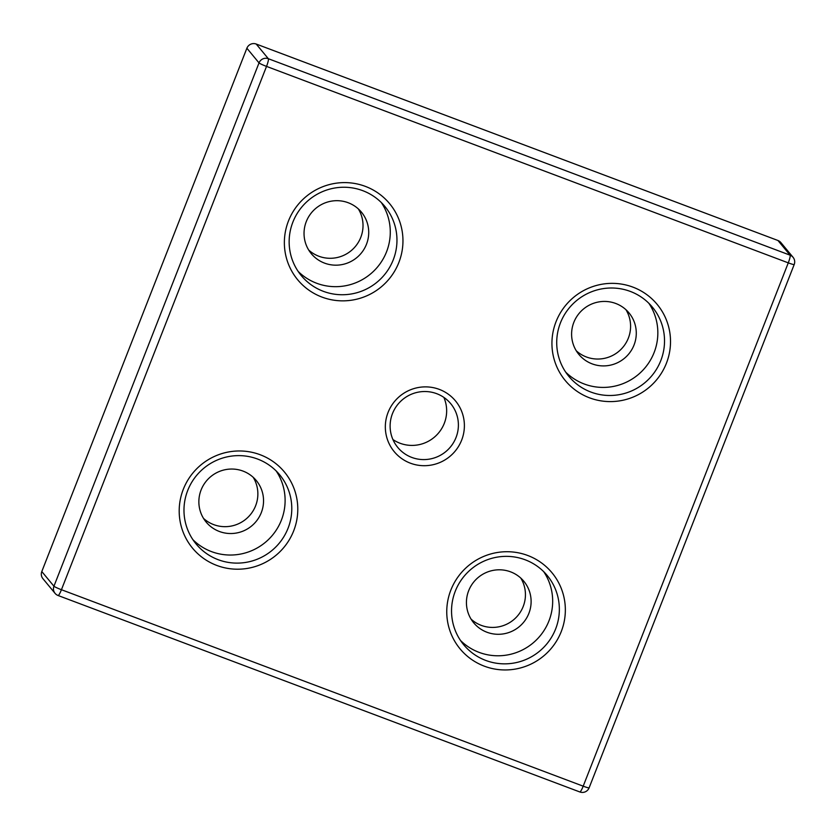 <?xml version="1.0" encoding="UTF-8"?>
<svg xmlns="http://www.w3.org/2000/svg" width="836" height="836" viewBox="0 0 836 836"><rect width="100%" height="100%" fill="white"/><g stroke="black" fill="none" stroke-linecap="round" stroke-linejoin="round"><path stroke-width="1.25" d="M461.65 440.144A39.783 39.167 -39.6 0 1 410.392 463.186A39.783 39.167 -39.6 0 1 388.071 412.43A39.783 39.167 -39.6 0 1 439.318 389.388A39.783 39.167 -39.6 0 1 461.65 440.144M392.481 413.59A34.36 33.827 140.4 0 0 397.779 447.448A34.36 33.827 140.4 0 0 456.028 437.521A34.36 33.827 140.4 0 0 450.719 403.652A34.36 33.827 140.4 0 0 392.481 413.59M293.676 530.87A59.669 58.739 -39.6 0 1 216.796 565.439A59.669 58.739 -39.6 0 1 183.303 489.311A59.669 58.739 -39.6 0 1 260.184 454.742A59.669 58.739 -39.6 0 1 293.676 530.87M187.713 490.471A54.246 53.399 140.4 0 0 196.084 543.943A54.246 53.399 140.4 0 0 288.054 528.247A54.246 53.399 140.4 0 0 279.673 474.785A54.246 53.399 140.4 0 0 187.713 490.471M443.853 397.382A34.36 33.827 -39.6 0 1 444.292 423.329A34.36 33.827 -39.6 0 1 392.91 439.537M666.407 363.263A59.669 58.739 -39.6 0 1 589.537 397.831A59.669 58.739 -39.6 0 1 556.044 321.703A59.669 58.739 -39.6 0 1 632.915 287.124A59.669 58.739 -39.6 0 1 666.407 363.263M560.454 322.853A54.246 53.399 140.4 0 0 568.825 376.325A54.246 53.399 140.4 0 0 660.785 360.64A54.246 53.399 140.4 0 0 652.414 307.167A54.246 53.399 140.4 0 0 560.454 322.853M561.238 631.619A59.669 58.739 -39.6 0 1 484.368 666.188A59.669 58.739 -39.6 0 1 450.865 590.059A59.669 58.739 -39.6 0 1 527.746 555.491A59.669 58.739 -39.6 0 1 561.238 631.619M455.275 591.219A54.246 53.399 140.4 0 0 463.656 644.692A54.246 53.399 140.4 0 0 555.616 628.996A54.246 53.399 140.4 0 0 547.246 575.534A54.246 53.399 140.4 0 0 455.275 591.219M398.845 262.514A59.669 58.739 -39.6 0 1 321.964 297.083A59.669 58.739 -39.6 0 1 288.472 220.955A59.669 58.739 -39.6 0 1 365.353 186.376A59.669 58.739 -39.6 0 1 398.845 262.514M292.882 222.104A54.246 53.399 140.4 0 0 301.263 275.577A54.246 53.399 140.4 0 0 393.223 259.891A54.246 53.399 140.4 0 0 384.853 206.419A54.246 53.399 140.4 0 0 292.882 222.104M460.511 640.48A54.246 53.399 140.4 0 0 548.938 620.929A54.246 53.399 140.4 0 0 543.703 571.657M565.69 372.125A54.246 53.399 140.4 0 0 654.107 352.562A54.246 53.399 140.4 0 0 648.872 303.301M298.118 271.376A54.246 53.399 140.4 0 0 386.545 251.814A54.246 53.399 140.4 0 0 381.31 202.552M192.949 539.732A54.246 53.399 140.4 0 0 281.377 520.18A54.246 53.399 140.4 0 0 276.141 470.908M576.276 350.796A32.552 32.04 140.4 0 0 625.945 309.707M634.043 345.007A32.552 32.04 -39.6 0 1 578.867 354.422A32.552 32.04 -39.6 0 1 573.841 322.341A32.552 32.04 -39.6 0 1 629.017 312.925A32.552 32.04 -39.6 0 1 634.043 345.007M203.535 518.414A32.552 32.04 140.4 0 0 253.203 477.314M261.302 512.625A32.552 32.04 -39.6 0 1 206.126 522.04A32.552 32.04 -39.6 0 1 201.1 489.959A32.552 32.04 -39.6 0 1 256.286 480.543A32.552 32.04 -39.6 0 1 261.302 512.625M308.703 250.048A32.552 32.04 140.4 0 0 358.372 208.958M306.279 221.592A32.552 32.04 140.4 0 0 311.295 253.674A32.552 32.04 140.4 0 0 366.481 244.258A32.552 32.04 140.4 0 0 361.455 212.177A32.552 32.04 140.4 0 0 306.279 221.592M471.107 619.162A32.552 32.04 140.4 0 0 520.776 578.063M468.672 590.707A32.552 32.04 140.4 0 0 473.688 622.789A32.552 32.04 140.4 0 0 528.875 613.373A32.552 32.04 140.4 0 0 523.848 581.292A32.552 32.04 140.4 0 0 468.672 590.707M246.881 48.227A7.231 7.116 -39.6 0 1 256.203 44.036L268.346 58.719L790.093 255.179A7.231 1.108 110.6 0 1 788.275 262.859A7.231 0.627 -158.6 0 0 794.2 264.521L589.119 787.825A7.231 0.627 -158.6 0 1 583.194 786.174A7.231 1.108 110.6 0 1 579.839 791.964L58.081 595.504A7.231 1.108 110.6 0 1 57.997 595.441A7.231 7.116 140.4 0 1 55.061 593.341A7.231 7.231 0 0 0 58.081 595.504A7.231 1.108 110.6 0 0 61.436 589.714L583.194 786.174L788.275 262.859L266.527 66.399L61.436 589.714A7.231 0.627 -158.6 0 1 53.943 586.214A7.231 7.116 140.4 0 0 55.061 593.341L42.918 578.669A7.231 7.116 -39.6 0 1 41.8 571.542L53.943 586.214L259.024 62.909L246.881 48.227L41.8 571.542M794.2 264.521A7.231 7.231 0 0 0 793.04 257.269A7.231 7.116 140.4 0 0 790.093 255.179L777.95 240.496L256.203 44.036M777.95 240.496A7.231 7.116 -39.6 0 1 780.897 242.597L793.04 257.269M268.346 58.719A7.231 7.116 140.4 0 0 259.024 62.909A7.231 0.627 -158.6 0 0 266.527 66.399A7.231 1.108 110.6 0 0 268.346 58.719M589.119 787.825A7.231 7.231 0 0 1 579.839 791.964A7.231 1.108 110.6 0 1 579.756 791.901"/></g></svg>
